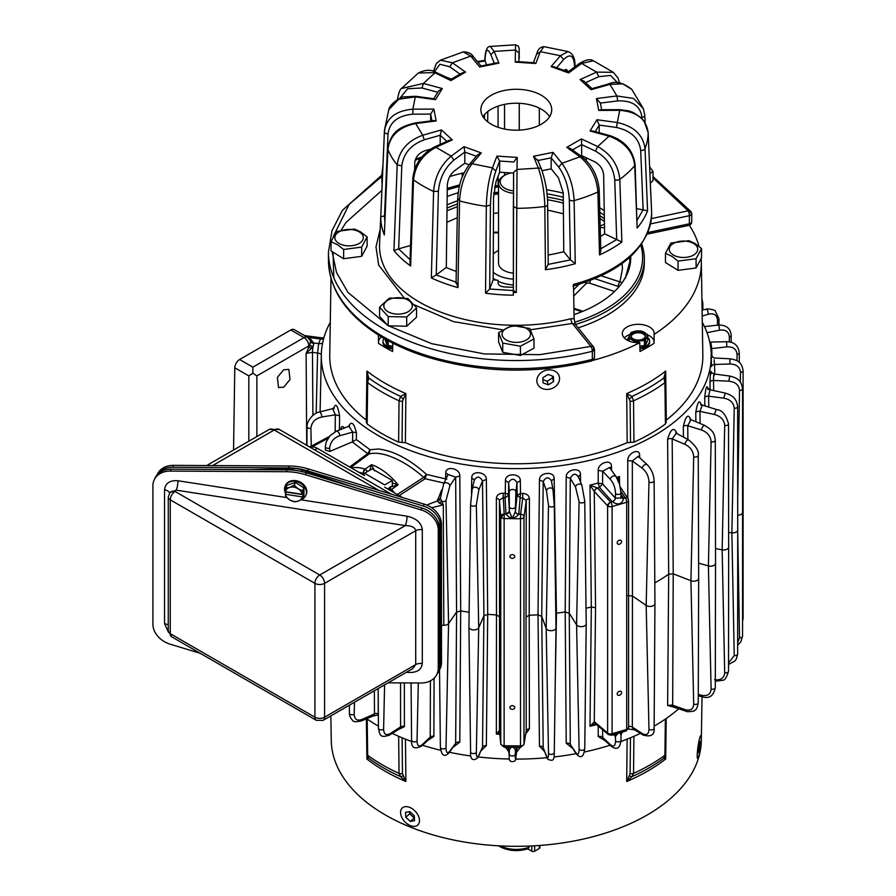 <?xml version="1.0" encoding="UTF-8"?>
<svg xmlns="http://www.w3.org/2000/svg" width="896" height="896" viewBox="0 0 896 896"><rect width="100%" height="100%" fill="white"/><g stroke="black" fill="none" stroke-linecap="round" stroke-linejoin="round"><path stroke-width="1.34" d="M392.325 482.91L398.082 484.803L390.41 487.088M369.79 470.243L371.482 464.666L365.03 469.146L367.539 471.542M390.981 486.517L388.73 488.208L391.664 489.406L398.082 484.803A54.734 31.595 -120 0 0 379.198 468.227A54.734 31.595 -120 0 0 371.482 464.666L374.483 470.882M503.933 513.99A3.416 2.643 -4.7 0 1 504.179 513.968L504.123 518.582A3.416 1.971 180 0 1 501.771 518.011A3.416 1.971 180 0 1 500.774 516.712A3.416 2.643 -4.7 0 1 503.933 513.99A3.416 1.971 120 0 0 501.771 518.011M609.874 502.499A3.416 2.251 -43 0 1 610.646 502.13A3.416 1.266 73.6 0 1 612.091 506.542A3.416 1.971 180 0 1 608.126 506.184A3.416 1.971 180 0 1 607.611 505.803A3.416 2.251 -43 0 1 609.874 502.499A3.416 1.971 120 0 0 608.126 506.184M678.731 708.792A194.981 112.571 180 0 1 654.147 726.141M640.326 733.376A194.981 112.571 180 0 1 620.928 741.507M610.064 745.226A194.981 112.571 180 0 1 584.494 751.99M576.061 753.682A194.981 112.571 180 0 1 553.997 756.974M546.997 757.691A194.981 112.571 180 0 1 515.614 759.102M509.376 759.024A194.981 112.571 180 0 1 478.206 756.93M470.893 756A194.981 112.571 180 0 1 449.478 752.282L455.65 743.277L456.579 612.08L460.701 610.926L459.805 742.112L453.522 746.928M440.608 750.277A194.981 112.571 180 0 1 422.509 745.226M411.645 741.507A194.981 112.571 180 0 1 392.246 733.376M378.437 726.141A194.981 112.571 180 0 1 378.414 726.13A194.981 112.571 180 0 1 366.654 718.704M673.266 706.989L667.621 705.432L668.685 574.213A198.083 114.363 180 0 1 654.808 582.904M634.57 729.826L628.286 729.008M605.024 740.622L598.237 736.523L598.203 725.962M596.624 724.618L589.994 726.286L591.326 606.995A198.083 114.363 180 0 1 586.018 608.194M572.298 748.149L566.216 743.187L565.197 611.979A198.083 114.363 180 0 1 556.472 613.144L555.251 682.058M544.51 751.453L539.47 746.122L538.014 614.824A198.083 114.363 180 0 1 529.2 615.272L529.413 728.862L525.739 733.88M520.285 747.365L516.555 752.158M508.883 751.901L505.478 747.219M499.789 734.205L496.35 734.026L496.485 614.947A198.083 114.363 180 0 1 487.704 614.32L486.36 745.606L481.029 750.87M469.134 612.226A198.083 114.363 180 0 1 460.701 610.926L459.805 476C460.197 468.205 445.346 465.282 445.738 473.222L445.603 479.718M434.078 678.227L433.877 736.411L427.896 740.309M404.342 682.92L404.398 726.6L398.362 729.613M378.448 728.269A2.923 1.669 -0.8 0 0 380.374 729.814A2.923 1.669 -0.8 0 0 383.6 729.288C383.947 734.462 386.21 735.851 390.398 733.454A3.338 2.442 54.6 0 1 389.491 735.078C379.624 738.438 379.994 734.787 378.448 728.269L378.19 688.554L378.246 714.874L372.77 716.117M330.277 322.314A194.981 112.571 0 0 0 321.317 354.67A194.981 112.571 0 0 0 378.414 435.658A194.981 112.571 0 0 0 592.01 459.794A194.981 112.571 0 0 0 711.256 354.67A194.981 112.571 0 0 0 702.296 322.314M348.88 426.238L348.88 425.914C351.411 420.829 353.931 423.058 356.418 432.589L356.362 439.555L370.003 449.747L378.213 448.997C393.4 450.654 409.472 459.11 426.451 474.398L446.813 479.214M471.486 493.293L471.766 477.87C471.352 469.952 486.763 471.666 486.36 479.483L487.704 614.32L483.907 615.798L482.518 480.939C479.797 476.224 477.075 475.922 474.365 480.043L471.766 477.87M522.693 493.405L522.805 497.974L520.576 514.136A3.416 2.632 7.8 0 1 523.981 516.947L526.243 500.573L522.805 497.974L520.565 498.008L517.16 495.264L516.981 482.608C514.17 478.173 511.403 478.15 508.67 482.552L508.491 495.174L507.483 493.875L505.266 493.293L505.075 497.851L502.846 497.773L499.419 500.304L499.554 616.806L496.485 614.947L496.362 498.49C496.731 495.118 498.971 493.36 503.07 493.203L505.266 493.293L505.445 480.659C505.03 472.797 520.733 472.931 520.318 480.794L520.486 493.45L522.693 493.405C526.792 493.64 529.043 495.443 529.413 498.826L529.2 615.272L526.03 617.075L526.243 500.573A3.416 1.926 -179.9 0 1 529.413 498.826M554.154 478.677L551.421 480.805C548.61 476.65 545.877 476.907 543.211 481.566L541.722 616.381L538.014 614.824L539.47 480.043C539.056 472.214 554.557 470.77 554.154 478.677L556.472 613.144L555.8 613.267M580.44 474.578L578.245 476.907C575.624 472.931 572.97 473.39 570.304 478.285L569.251 613.211L565.197 611.979L566.216 477.064C565.824 469.258 580.843 466.648 580.44 474.578L580.586 482.182M595.549 607.802L594.272 721.65A3.416 2.61 -52.4 0 0 595.112 723.341L595.112 723.341A3.416 2.61 -52.4 0 1 595.112 723.341L608.328 734.574A3.416 2.52 -49.6 0 1 607.611 732.984L607.611 505.803L594.44 491.691A3.416 2.251 -43 0 1 597.475 488.018L589.994 485.106L594.272 491.501L595.549 607.802L591.326 606.995L589.994 485.106L598.192 483.09L598.237 470.411C597.867 462.638 611.856 458.562 611.486 466.525L611.565 470.366M616.616 477.456L619.461 476.437L619.528 484.075M627.805 498.31L627.76 460.634C627.435 452.906 639.968 447.485 639.643 455.493L639.688 457.699M675.965 433.642L675.83 432.779L676.334 433.238L672.179 438.906L673.221 573.832L668.685 574.213L667.621 439.309C670.6 429.162 673.59 426.888 676.57 432.477L676.592 433.384M683.435 437.114L683.323 426.462C685.72 416.091 688.117 413.594 690.525 418.97L690.536 419.44M695.89 421.736L695.766 412.474C697.525 401.934 699.306 399.269 701.086 404.477M704.85 405.899L704.715 397.611C705.813 386.971 706.933 384.182 708.053 389.267M710.147 389.794L709.99 382.189C710.416 371.482 710.842 368.637 711.29 373.654M711.256 354.67L711.502 366.486A3.416 1.938 -1.2 0 1 714.56 364.482L714.762 374.058M283.562 369.858L288.837 369.365L290.002 379.534L283.819 387.106L278.544 387.61L277.39 377.429L283.562 369.858M514.774 707.571A2.453 1.994 1.7 0 1 509.88 707.47A2.453 1.994 1.7 0 1 514.774 707.571M514.774 556.528A2.453 1.994 1.7 0 1 509.88 556.427A2.453 1.994 1.7 0 1 514.774 556.528M621.578 692.63A2.453 1.781 -41.4 0 1 620.01 695.016A2.453 1.781 -41.4 0 1 617.557 694.893A2.453 1.781 -41.4 0 1 617.21 693.918A2.453 1.781 -41.4 0 1 618.778 691.544A2.453 1.781 -41.4 0 1 621.23 691.656A2.453 1.781 -41.4 0 1 621.578 692.63M621.578 541.587A2.453 1.781 -41.4 0 1 620.01 543.973A2.453 1.781 -41.4 0 1 617.557 543.85A2.453 1.781 -41.4 0 1 617.21 542.875A2.453 1.781 -41.4 0 1 618.778 540.49A2.453 1.781 -41.4 0 1 621.23 540.613A2.453 1.781 -41.4 0 1 621.578 541.587M333.816 407.971L333.805 407.949C335.754 402.707 337.68 405.339 339.606 415.834L339.416 429.946M340.872 429.632C341.085 426.406 342.171 425.734 344.12 427.627L344.434 427.974M373.654 715.747L374.472 713.888L374.349 690.771M441.482 625.318L443.811 625.285A4.962 2.867 180 0 0 448.571 623.504L456.579 612.08L455.65 477.131L459.805 476M389.491 735.078L399.694 728.784L400.579 726.902L400.546 682.898M411.074 682.954L411.589 740.23A2.923 1.68 -0.9 0 0 413.762 741.821A2.923 1.68 -0.9 0 0 417.032 741.003C417.278 746.144 419.026 747.331 422.285 744.554A3.338 2.666 42.4 0 1 421.602 746.066L429.498 738.853L430.214 737.094L430.416 680.859M478.811 755.227C477.21 758.374 476.392 757.4 476.347 752.293L478.722 627.749L483.907 615.798L482.518 747.085L478.811 755.227A3.338 2.878 15.9 0 1 478.598 756.134L482.518 747.085A3.416 2.027 -179.4 0 1 486.36 745.606M499.442 730.778A3.416 3.002 -6.2 0 1 499.419 730.442L496.35 734.026L499.677 733.096M508.659 748.014L508.67 748.653A3.416 2.016 -0.9 0 0 507.942 747.477M509.365 749.448L509.23 757.243L508.693 748.91M516.902 749.347L516.981 748.754A3.416 2.016 -179.2 0 1 518.213 747.354M515.402 749.381A3.416 2.912 7.7 0 0 515.379 749.605L515.29 754.365C515.245 759.461 515.446 760.39 515.906 757.142L517.003 747.477M526.03 617.075L526.243 730.71L523.981 744.128A3.416 2.912 9.5 0 1 523.947 744.52L526.243 730.71A3.416 2.016 179.9 0 1 529.413 728.862M539.47 480.043L543.211 481.566L546.47 490.862L548.509 505.613L546.179 628.432L541.722 616.381L543.211 747.678A3.416 2.027 -0.6 0 0 539.47 746.122M543.211 747.678L546.638 756.885A3.338 2.845 -23.2 0 1 546.47 756.067L543.211 747.678M566.216 477.064L570.304 478.285L575.546 487.032L579.096 501.838L576.576 624.792L569.251 613.211L570.304 744.43A3.416 2.027 -0.5 0 0 566.216 743.187M570.304 744.43L575.938 753.502A3.338 2.822 -26.8 0 1 575.546 752.293L570.304 744.43M595.157 723.374A3.416 2.52 -49.6 0 1 594.44 721.784L589.994 726.286L595.437 723.61M602.594 729.702L602.627 737.341A3.416 2.027 -0.2 0 0 598.237 736.523M602.627 737.341L603.333 739.077L610.982 746.066A3.338 2.677 -42.4 0 1 610.982 746.066A3.338 2.677 -42.4 0 1 610.288 744.554L602.627 737.341M627.906 595.638L632.442 595.997L632.33 727.115A3.416 2.027 0.1 0 0 628.566 726.51M632.33 727.115L633.192 728.986L643.082 735.078A3.338 2.442 -54.6 0 1 643.082 735.078A3.338 2.442 -54.6 0 1 642.174 733.454L632.33 727.115M667.621 439.309A3.416 1.915 -0.4 0 1 672.179 438.906L684.88 444.293C690.368 446.992 693.314 451.147 693.706 456.781L690.928 580.72L673.221 573.832L672.661 706.686M710.181 343.896C710.539 341.107 711.066 342.664 711.76 348.589A3.416 1.949 -1.3 0 0 710.864 348.813M736.971 360.797L737.072 354.424C736.534 349.037 733.051 346.517 726.622 346.886L711.76 348.589L711.962 357.067M711.301 358.87A3.416 2.005 178.8 0 1 710.73 357.93M714.123 359.71L714.56 364.482L729.792 364C736.378 364.157 739.939 366.957 740.488 372.389L740.331 382.099M714.224 375.693C713.832 372.893 713.586 374.483 713.496 380.453A3.416 1.938 -1.1 0 0 709.99 382.189M737.699 499.061L739.525 390.443C738.998 384.978 735.426 381.886 728.806 381.192L713.496 380.453L713.698 390.566M707.997 389.67L707.851 388.002L709.99 389.76L708.602 396.178A3.416 1.926 -1 0 0 704.715 397.611M728.627 532.504L731.886 532.829L734.227 408.262C733.712 402.741 730.206 399.37 723.688 398.149L708.602 396.178L708.781 407.12M700.907 405.149L700.762 403.861L702.274 405.093L699.955 411.354A3.416 1.926 -0.8 0 0 695.766 412.474M715.512 548.61L722.154 549.842L724.696 425.477C724.203 419.91 720.821 416.27 714.526 414.523L699.955 411.354L700.123 423.494M690.166 419.899L690.021 418.869L690.973 419.675L687.736 425.69A3.416 1.915 -0.6 0 0 683.323 426.462M698.622 563.158L708.411 565.914L711.099 441.75C710.651 436.162 707.448 432.242 701.512 430.002L687.736 425.69L687.893 439.544M676.088 433.07A3.416 1.971 178.5 0 1 676.57 432.477M638.378 457.05L638.232 456.333L632.33 460.97L632.442 595.997L646.173 605.427L648.973 729.288C648.693 734.429 646.43 735.818 642.174 733.454M618.195 480.469L619.461 476.437L617.266 478.565M598.237 470.411L602.627 471.195L610.288 479.293A3.338 2.285 -33.8 0 1 612.752 476.28A3.338 2.285 -33.8 0 1 616.09 476.672L609.549 467.544L602.627 471.195L602.582 483.874L598.192 483.09L599.514 487.491L597.475 488.018L610.646 502.13L612.237 501.659L599.514 487.491L602.582 483.874L615.306 498.053A3.416 2.274 -41.9 0 1 612.237 501.659L612.304 501.738C618.094 505.478 621.902 504.358 623.717 498.389L620.771 496.653M546.47 490.862A3.338 2.464 -17.8 0 1 549.573 488.006A3.338 2.464 -17.8 0 1 552.978 489.709L551.398 480.614M515.379 511.37A3.416 2.632 6.3 0 0 518.795 514.114L520.486 493.45L517.16 495.264L515.368 511.538L515.906 491.87L516.981 482.608L520.318 480.794M499.486 731.091A3.416 2.912 -5.8 0 1 499.453 730.856L500.786 744.139A3.416 2.912 -5.8 0 1 500.774 743.893A3.416 1.971 0 0 0 501.771 745.181A3.416 1.971 0 0 0 504.123 745.763L504.157 747.208L520.542 747.376L520.52 745.931A3.416 1.971 180 0 0 523.981 744.128L523.981 516.947A3.416 1.971 180 0 1 520.52 518.75L520.576 514.136L518.784 514.203C514.36 519.299 510.093 519.266 505.982 514.08L504.179 513.968L503.07 493.203M499.43 730.71L499.453 730.856A3.416 2.912 -5.8 0 1 499.442 730.61L500.774 743.893L500.774 516.712L499.419 500.304A3.416 1.926 -0.1 0 0 496.362 498.49M447.888 474.802A3.416 1.938 1.2 0 0 445.738 473.222M459.805 742.112A3.416 2.027 -179.6 0 0 455.65 743.277L449.904 751.027C447.429 754.018 446.13 752.954 446.006 747.846L448.571 623.504L446.006 500.506L449.904 485.766L455.65 477.131L448.056 474.466L447.922 475.082M444.64 483.19L425.118 478.733L426.451 474.398L423.685 477.366C413.963 468.742 404.085 462.269 394.027 457.934C384.227 453.645 375.917 452.312 369.118 453.925L370.003 449.747L367.685 453.645L352.229 441.907L356.362 439.555M352.576 441.739L352.677 432.096L348.846 426.25L349.44 425.79L349.294 426.787M335.126 431.715L335.35 414.803L332.618 408.654L334.163 407.478L334.029 408.688M316.176 413.302L317.598 353.013A6.832 3.864 -178.6 0 1 321.328 354.379M308.549 338.061L310.934 339.438L313.88 343.381L313.029 346.752L306.118 353.382L312.48 352.33L317.598 353.013L318.64 343.627A6.832 5.454 -160.1 0 0 322.616 343.011M312.894 415.442L312.48 352.33A6.832 1.254 97.6 0 1 313.029 346.752A3.416 0.661 23.7 0 1 309.702 344.96L310.52 341.186A3.416 2.778 -7.9 0 0 313.757 342.978L318.64 343.627L320.488 339.013A6.832 5.41 -156.4 0 0 323.613 338.8M310.52 341.186A6.507 3.752 0 0 0 310.374 340.637L307.451 337.277L294.213 329.638A6.832 3.942 120 0 0 290.797 329.974L304.035 337.613A6.832 3.942 -60 0 1 307.451 337.277L320.488 339.013L321.664 337.848L323.904 337.736M378.314 713.978A2.845 1.691 179.7 0 0 374.472 713.888L362.331 719.309A3.338 2.139 64.3 0 1 361.346 720.944A3.338 2.139 64.3 0 1 361.334 720.944C356.037 722.008 353.214 721.907 352.878 720.642C350.538 718.323 349.384 715.826 349.406 713.16L349.406 713.16A2.923 1.669 -0.7 0 0 351.098 714.661A2.923 1.669 -0.7 0 0 354.2 714.392C354.626 719.611 357.336 721.246 362.331 719.309M354.469 702.251L354.2 714.392M431.715 507.752L443.307 504.818L443.811 625.285M383.6 729.288L384.597 684.858M390.398 733.454L400.579 726.902A2.845 1.691 179.9 0 1 404.398 726.6M417.032 741.003L418.298 682.987M422.285 744.554L430.214 737.094A2.845 1.691 -179.8 0 1 433.877 736.411M523.947 744.52L520.542 747.376M555.979 627.536A4.962 2.867 180 0 1 556.002 627.805A4.962 2.867 180 0 1 556.002 627.85A4.962 2.867 180 0 1 551.544 630.683A4.962 2.867 180 0 1 546.179 628.432L548.509 753.088C548.475 758.027 547.803 759.024 546.47 756.067M579.096 501.838A2.923 1.691 -0.9 0 0 582.355 502.891A2.923 1.691 -0.9 0 0 584.752 501.189L586.208 623.784A4.962 2.867 180 0 1 586.208 623.829A4.962 2.867 180 0 1 582.086 626.629A4.962 2.867 180 0 1 576.576 624.792L579.096 749.19C578.984 754.298 577.808 755.328 575.546 752.293M613.469 734.664L615.429 736.4L615.541 741.003C615.35 746.122 613.592 747.309 610.288 744.554M693.706 456.781A2.923 1.702 -0.7 0 0 696.707 456.848A2.923 1.702 -0.7 0 0 698.253 455.325L698.667 578.334A4.962 2.867 180 0 1 698.667 578.346A4.962 2.867 180 0 1 696.035 580.877A4.962 2.867 180 0 1 690.928 580.72L693.706 704.122C693.314 709.318 690.368 711.133 684.88 709.554L672.179 705.051L667.621 705.432M711.099 441.75A2.923 1.714 -0.6 0 0 715.288 440.182L715.546 563.326A4.962 2.867 180 0 1 715.546 563.338A4.962 2.867 180 0 1 708.411 565.914L711.099 689.091C710.651 694.333 707.448 696.394 701.512 695.274L698.286 694.456M724.696 425.477A2.923 1.714 -0.5 0 0 728.515 423.819L728.65 547.12A4.962 2.867 180 0 1 722.154 549.842L724.696 672.818C724.203 678.093 720.821 680.411 714.526 679.784M734.227 408.262A2.923 1.714 -0.4 0 0 737.654 406.56L737.71 530.006A4.962 2.867 180 0 1 731.886 532.829L734.227 655.603L728.515 662.928M737.71 531.787L739.525 637.795L737.654 642.835M702.195 316.042L708.154 314.25C713.877 312.906 717.002 314.877 717.506 320.174L717.461 325.158M707.022 332.696L719.365 330.198C725.502 329.325 728.829 331.565 729.366 336.907L729.299 341.936M627.76 460.634L632.33 460.97L642.174 468.182C646.43 471.677 648.693 476.258 648.973 481.936L646.173 605.427A4.962 2.867 180 0 0 651.672 606.278A4.962 2.867 180 0 0 654.942 603.59A4.962 2.867 180 0 1 654.942 603.59L654.125 728.269A2.923 1.669 -179.2 0 1 652.21 729.814A2.923 1.669 -179.2 0 1 648.973 729.288M610.288 479.293C613.592 483.157 615.35 487.95 615.541 493.651L615.306 498.053M594.44 491.691L594.272 491.501A3.416 2.139 -41 0 1 597.374 487.928M554.266 505.154L553.011 490.034A3.338 2.464 -17.8 0 0 552.978 489.709L554.277 505.31A2.923 1.669 0.8 0 0 554.266 505.154M505.445 480.659L508.67 482.552L509.23 492.027L509.387 511.493L508.491 495.174L505.075 497.851L505.971 513.99A3.416 2.643 -3.1 0 0 509.376 511.314M476.347 752.293A2.923 1.68 179.1 0 1 473.166 753.592A2.923 1.68 179.1 0 1 470.59 751.957L468.933 627.077A4.962 2.867 180 0 0 473.312 629.899A4.962 2.867 180 0 0 478.722 627.749L476.347 504.952L478.811 489.966L482.518 480.939L486.36 479.483M468.933 627.077A4.962 2.867 180 0 1 468.933 627.032L470.59 504.47L472.237 489.026A3.338 2.498 12.1 0 1 472.248 489.026A3.338 2.498 12.1 0 0 472.192 489.451L470.624 504.246A2.923 1.68 0.9 0 0 470.59 504.47L470.59 504.47A2.923 1.68 0.9 0 0 473.144 506.184A2.923 1.68 0.9 0 0 476.347 504.952M399.224 495.622L425.118 478.733L423.685 477.366L397.286 494.502M426.675 505.019L437.326 500.965L441.694 489.866M349.608 466.984L367.685 453.645L369.118 453.925L350.638 467.578M352.229 441.907L329.762 451.461L329.694 448.123C330.333 441.986 333.693 437.853 339.774 435.736L352.677 432.096L356.418 432.589M329.762 451.461L325.338 450.094L325.349 446.622A2.901 1.691 0.6 0 0 326.794 448.101A2.901 1.691 0.6 0 0 329.694 448.123M329.314 436.498L310.206 446.757A3.416 1.478 61.8 0 1 311.573 447.115M311.259 446.197L310.89 428.322C311.595 422.251 315.258 418.477 321.854 416.998L335.35 414.803L339.606 415.834M446.006 500.506A2.923 1.691 -179.1 0 1 441.549 501.166L443.307 504.818L439.23 503.048L437.326 500.965A3.416 2.643 -10.6 0 0 440.474 498.299L441.549 501.166L439.23 503.048M506.99 747.23L509.376 749.493A3.416 2.923 -3.8 0 1 509.376 749.538L512.366 745.976L515.368 749.739A3.416 2.979 8.1 0 1 515.39 749.426L517.709 747.342M614.118 734.474A3.416 2.621 -50.6 0 1 614.645 734.776A3.416 2.542 -48.5 0 1 615.306 736.288M614.23 734.44L626.114 730.946A3.416 1.266 -106.4 0 0 626.696 729.422L612.091 733.723A3.416 1.266 73.6 0 1 611.498 735.246L614.23 734.44M620.771 734.843L619.416 731.685L615.429 736.4A3.416 2.621 -50.6 0 0 614.645 734.787A3.416 2.621 -50.6 0 1 614.645 734.787L613.984 734.496M621.006 494.469L623.672 498.299L625.262 497.829A3.416 2.419 -33.6 0 1 627.995 498.602L628.566 500.494A3.416 1.971 180 0 1 626.696 502.253A3.416 1.266 -106.4 0 0 625.262 497.829L620.928 491.31M739.525 390.443A2.923 1.714 -0.3 0 0 742.549 388.73L742.56 512.333A4.962 2.867 180 0 1 737.699 515.2M740.488 372.389A2.923 1.714 -0.1 0 0 743.098 370.675L743.098 494.446A4.962 2.867 180 0 1 742.56 495.746M290.797 329.974L239.613 359.52A6.832 3.942 120 0 0 234.786 367.797L233.554 450.027M623.717 498.389L623.672 498.299A3.416 2.408 -34.8 0 1 621.029 497.672L620.995 497.605M612.304 501.738A3.416 2.184 -40.3 0 0 615.429 498.198L621.04 497.974L620.984 492.744A2.923 1.691 -0.9 0 1 618.834 494.413A2.923 1.691 -0.9 0 1 615.541 493.651M505.982 514.08L509.387 511.493L512.299 518.56L515.368 511.538A3.416 2.554 5.9 0 0 518.784 514.203M440.586 497.235L440.474 498.299M449.904 485.766A3.338 2.419 23.5 0 0 447.126 482.888A3.338 2.419 23.5 0 0 443.643 483.918L440.429 498.03A3.416 2.498 23.8 0 1 437.55 499.296M248.842 441.202A5.69 3.17 180 0 1 248.83 441.179L248.83 375.906L252.851 373.173L252.851 367.17L239.613 359.52M306.723 445.29L306.118 353.382L308.896 346.942L311.506 348.32M312.637 347.256L309.702 344.96M252.851 367.17L304.035 337.613A6.832 3.942 60 0 1 308.862 345.89L308.896 346.942L309.467 345.475A6.832 3.942 -1.7 0 1 308.862 345.89L256.872 375.906L252.851 373.173M639.923 348.835A11.357 6.552 0 0 0 649.6 342.35L649.6 341.186A11.357 6.552 180 0 1 639.89 347.67M647.774 337.624A11.357 6.552 180 0 1 649.6 341.186M643.272 333.054A7.112 4.11 0 0 0 635.522 332.158A7.112 4.11 0 0 0 631.131 335.955A7.112 4.11 0 0 0 633.214 338.856A7.112 4.11 0 0 0 640.965 339.752A7.112 4.11 0 0 0 645.355 335.955A7.112 4.11 0 0 0 643.272 333.054M645.31 336.426A7.112 4.11 0 0 0 643.272 333.984A7.112 4.11 0 0 0 635.891 333.01A7.112 4.11 0 0 0 631.176 336.426M627.054 340.066A11.357 6.552 180 0 1 628.712 337.624M639.856 346.181L644.448 345.475A9.677 5.589 0 0 0 645.669 344.77L647.774 340.234L647.774 335.418A9.677 5.589 180 0 0 647.326 334.454L641.57 331.139A9.677 5.589 180 0 0 639.901 330.87L632.038 332.091A9.677 5.589 180 0 0 630.818 332.797L628.712 337.333L628.712 340.894M645.669 344.77L645.669 339.965L647.774 335.418M645.669 339.965A9.677 5.589 180 0 1 644.448 340.67L644.448 345.475M636.586 342.664L636.586 341.88L640.517 340.85L644.448 340.67M636.586 341.88A9.677 5.589 180 0 1 634.906 341.622L634.906 342.518M629.16 341.074L629.16 338.307L634.906 341.622M629.16 338.307A9.677 5.589 180 0 1 628.712 337.333M629.765 334.645A8.781 5.074 180 0 1 635.97 331.061A8.781 5.074 180 0 1 644.448 332.371A8.781 5.074 180 0 1 646.722 337.266A8.781 5.074 180 0 1 640.517 340.85A8.781 5.074 180 0 1 632.038 339.539A8.781 5.074 180 0 1 629.765 334.645M693.549 243.454A14.235 8.221 180 0 1 693.549 255.08A14.235 8.221 180 0 1 673.434 255.08A14.235 8.221 180 0 1 673.434 243.454A14.235 8.221 180 0 1 693.549 243.454M678.048 261.094L672.157 256.502L665.459 253.266L670.902 243.062L688.946 240.688L694.826 243.41L701.523 248.517L696.08 258.72L678.048 261.094L678.048 270.346L665.459 262.517L665.459 253.266M701.523 248.517L701.523 257.768L696.08 267.971L678.048 270.346M696.08 267.971L696.08 258.72M402.606 497.582L384.675 487.222M364.549 475.608L317.341 448.347A14.235 8.221 -120 0 0 310.52 447.485M498.557 845.824L499.856 846.63C508.659 851.122 518.134 851.794 528.293 848.646L529.278 846.048M513.363 279.149A28.022 16.184 180 0 1 496.474 274.501A28.022 16.184 180 0 1 493.214 272.25M513.43 193.256A17.786 10.27 180 0 1 503.72 190.378A17.786 10.27 180 0 1 498.512 183.12L498.512 263.066A17.786 10.27 0 0 0 503.72 270.323A17.786 10.27 0 0 0 513.363 273.19M513.442 190.859A16.072 9.285 180 0 1 504.918 188.294A16.072 9.285 180 0 1 504.918 175.168A16.072 9.285 180 0 1 511.078 172.95M498.512 183.12A17.786 10.27 180 0 1 503.72 175.862L504.918 175.168M493.293 253.814A28.022 16.184 180 0 1 498.512 250.555M400.579 812.706A11.525 7.381 48 0 1 402.472 807.822A11.525 7.381 48 0 1 412.877 809.178A11.525 7.381 48 0 1 419.485 820.322A11.525 7.381 48 0 1 417.883 824.958A11.525 7.381 48 0 1 407.434 824.029A11.525 7.381 48 0 1 400.579 812.706M414.277 815.763L409.774 811.608L405.53 812.37L405.787 817.275L410.29 821.43L414.534 820.669L414.277 815.763M410.29 821.43L414.389 817.88M405.787 817.275L409.696 813.77L414.198 817.925M409.584 811.642L409.696 813.77M392.325 480.469L384.675 484.882L364.549 473.267L372.198 468.854L392.325 480.469L392.325 485.979M392.683 347.67A11.357 6.552 180 0 1 386.299 345.822A11.357 6.552 180 0 1 382.984 341.186L382.984 342.35A11.357 6.552 0 0 0 386.299 346.987A11.357 6.552 0 0 0 392.65 348.835M386.904 340.032L386.904 344.77A9.677 5.589 0 0 0 387.498 345.139A9.677 5.589 0 0 0 388.136 345.475L392.728 346.181M382.984 341.186A11.357 6.552 180 0 1 384.048 338.408M384.798 338.845L386.904 344.77M388.136 345.475L388.136 340.704M200.312 653.341L170.173 644.19A21.627 17.058 24.9 0 1 152.902 624.12L152.902 485.8A21.627 17.058 24.9 0 1 154.179 479.931L155.053 478.027A21.627 17.058 24.9 0 1 171.046 469.179L287.19 469.84A56.918 44.89 24.9 0 1 306.32 472.808L421.882 507.976A21.627 17.058 24.9 0 1 439.141 528.035L439.141 666.378A21.627 17.058 24.9 0 1 437.864 672.258L436.979 674.15A21.627 17.058 24.9 0 1 421.008 682.998L388.102 682.83M439.141 666.378L438.256 668.282A21.627 17.058 24.9 0 1 436.979 674.15M438.256 668.282L438.256 529.939L439.141 528.035M154.179 479.931A21.627 17.058 24.9 0 1 170.173 471.083L286.306 471.733A56.918 44.89 24.9 0 1 305.435 474.701L421.008 509.88A21.627 17.058 24.9 0 1 438.256 529.939M286.843 497.605L177.968 480.76A6.832 1.445 -81.2 0 1 176.21 490.146L169.926 492.61M407.064 516.208A6.832 1.445 -81.2 0 1 405.306 525.594L176.21 490.146L175.101 491.478L319.749 574.986L405.306 525.594C411.645 525.694 415.106 527.419 415.71 530.734A6.832 3.942 -0 0 1 422.307 529.715C421.4 522.805 416.326 518.291 407.064 516.208L301.157 499.822M406.414 672.258L407.064 672.358A6.832 1.445 98.8 0 0 407.064 671.888M412.664 668.651L415.71 664.586L415.71 530.734L324.576 583.352A6.832 3.942 60 0 0 319.749 574.986A6.832 3.942 -60 0 0 314.91 583.352L314.91 717.203L170.274 633.696L170.274 499.845A6.832 3.942 180 0 1 168.269 497.056L168.269 630.907A6.832 3.942 0 0 0 170.274 633.696A6.832 3.942 -60 0 0 171.685 636.821L316.333 720.328L323.165 720.328L412.664 668.651M574.022 314.608A114.486 66.102 0 0 0 622.742 281.848A114.486 66.102 0 0 0 630.773 257.533A114.486 66.102 0 0 0 630.762 256.39M604.307 215.264A114.486 66.102 0 0 0 599.816 212.33M563.282 197.254A114.486 66.102 0 0 0 546.974 193.85M498.512 192.237A114.486 66.102 0 0 0 493.786 192.718M457.576 200.782A114.486 66.102 0 0 0 447.07 204.882M604.442 224.134L600.174 226.106M547.893 229.835L547.602 206.774M392.818 342.675L392.571 351.49A185.181 106.915 180 0 1 385.347 347.536A185.181 106.915 180 0 1 378.493 343.358L378.47 334.387M405.395 442.669L402.058 442.434L402.461 401.094L405.888 393.568L405.395 442.669A186.558 107.71 0 0 0 627.178 442.669L626.696 393.568L630.112 401.094L630.526 442.434L627.178 442.669M665.146 378.123L665.683 371.056L666.31 420.078A186.558 107.71 0 0 0 702.834 355.04L701.322 262.102A185.035 106.826 180 0 1 654.102 334.387L654.08 343.358A185.181 106.915 180 0 1 640.002 351.49L639.755 342.675A185.035 106.826 180 0 1 593.051 360.315M689.315 225.254A185.035 106.826 180 0 1 699.048 246.389M701.154 258.462A185.035 106.826 180 0 1 701.322 262.102M381.483 336.896A15.938 9.206 0 0 0 378.493 341.365M654.102 334.387A15.938 9.206 0 0 0 654.181 333.514A15.938 9.206 0 0 0 644.336 325.013A15.938 9.206 0 0 0 626.976 327.006A15.938 9.206 0 0 0 622.306 333.514A15.938 9.206 0 0 0 639.755 342.675M629.81 334.533A15.938 9.206 0 0 0 626.976 335.843A15.938 9.206 0 0 0 624.254 337.926M578.11 327.835A128.027 73.92 0 0 0 606.816 315.37A128.027 73.92 0 0 0 644.314 263.11L644.314 258.922A128.027 73.92 180 0 1 606.816 311.192A128.027 73.92 180 0 1 575.411 324.486M640.774 245.146A126.325 72.934 180 0 1 574.65 322.213M641.648 243.914A128.027 73.92 180 0 1 644.314 258.922M614.522 291.48L590.027 283.304A3.136 1.803 -0 0 0 586.242 283.595A3.136 1.803 -0 0 0 585.749 283.965L573.698 296.016M330.994 278.298L329.739 355.04A186.558 107.71 0 0 0 366.262 420.078L366.901 371.056L367.427 378.123M654.091 341.365A15.938 9.206 0 0 0 647.562 334.88M665.907 422.005L665.437 423.987A189.974 109.682 180 0 1 633.954 442.165L630.526 442.434M402.058 442.434L398.63 442.165A189.974 109.682 180 0 1 367.147 423.987L366.677 422.005M629.563 398.91A3.416 0.851 -47.5 0 0 631.96 396.379L626.696 393.568A185.763 107.251 0 0 0 665.683 371.056L663.891 377.944A3.416 0.65 -10.3 0 1 665.213 378.213L665.213 378.213A3.416 0.65 -10.3 0 1 665.179 378.347M367.405 378.347A3.416 0.65 10.3 0 1 367.36 378.213A3.416 0.65 10.3 0 1 368.682 377.944L366.901 371.056A185.763 107.251 0 0 0 384.933 383.152A185.763 107.251 0 0 0 405.888 393.568L400.624 396.379A3.416 0.851 47.5 0 0 403.01 398.91M633.954 442.165L633.539 400.803L631.96 396.379A187.533 108.27 180 0 0 663.891 377.944L664.899 382.693A189.302 109.29 180 0 1 633.539 400.803A3.416 1.938 179.4 0 1 630.112 401.094M367.147 423.987L367.674 382.693L368.682 377.944A187.533 108.27 180 0 0 400.624 396.379L399.034 400.803A189.302 109.29 180 0 1 367.674 382.693A3.416 1.949 -179.3 0 1 366.946 381.472L366.408 422.755M367.506 376.622L366.946 381.472M447.182 196.482A126.325 72.934 180 0 1 458.136 192.786M625.598 278.118L625.598 277.11A3.416 2.666 -152.3 0 0 625.587 277.133L629.922 261.374A113.658 65.621 180 0 0 629.944 260.165A113.658 65.621 180 0 0 629.832 257.242M513.363 284.962A28.347 16.363 180 0 1 498.075 281.221M495.902 280.056A28.347 16.363 180 0 1 493.192 278.174M622.194 282.632L601.283 275.822M498.512 212.867A113.366 65.453 0 0 0 493.472 213.405M594.854 278.678L618.206 286.451A3.416 1.389 -71.6 0 1 619.909 282.038L622.462 268.688L622.082 263.558M563.427 213.763L548.072 210.202A3.416 2.789 180 0 0 547.702 210.213M604.498 227.662L600.219 227.595M285.723 493.45A11.357 8.96 24.9 0 1 284.514 489.037A11.357 8.96 24.9 0 1 285.186 485.946L285.555 485.15A11.357 8.96 24.9 0 1 297.763 481.107A11.357 8.96 24.9 0 1 306.824 491.635A11.357 8.96 24.9 0 1 306.152 494.715L305.782 495.51A11.357 8.96 24.9 0 1 302.747 498.803M285.186 485.946A11.357 8.96 24.9 0 1 297.405 481.891A11.357 8.96 24.9 0 1 306.454 492.43A11.357 8.96 24.9 0 1 305.782 495.51M295.49 482.451L287 485.274L285.701 488.096L289.587 487.435L294.179 485.262L295.49 482.451L303.968 487.906L303.968 496.182L302.658 498.994L298.066 501.166L294.179 501.816L289.587 499.856L285.701 496.373L285.387 494.189L286.362 491.87M294.179 485.262L298.066 488.746A8.781 6.922 24.9 0 0 289.587 487.435A8.781 6.922 24.9 0 0 285.488 491.736L285.701 488.096M285.488 491.736L302.176 494.312A8.781 6.922 24.9 0 0 298.066 488.746L302.658 490.717L303.968 487.906M302.658 490.717L302.344 494.256L303.318 492.162L302.658 498.994M302.344 496.81L302.176 496.866A8.781 6.922 24.9 0 1 298.066 501.166A8.781 6.922 24.9 0 1 289.587 499.856A8.781 6.922 24.9 0 1 285.488 494.29L285.387 494.189M286.362 492.094L303.318 494.715M302.176 496.866L285.488 494.29M330.859 715.882L331.262 740.488A185.035 106.826 0 0 0 385.448 815.024A185.035 106.826 0 0 0 586.298 838.376A185.035 106.826 0 0 0 701.322 740.488L702.027 696.707M630.47 737.778L630.112 773.64L626.696 781.525L631.96 776.653A3.416 1.826 -122.3 0 1 629.563 775.6M633.909 736.31L633.539 773.394L631.96 776.653A187.533 108.27 0 0 0 663.891 758.206L664.899 755.283A3.416 1.994 0.7 0 0 665.638 754.074L663.992 758.139A3.416 3.326 -128.8 0 1 663.891 758.206L665.683 759.013L665.112 756.683M367.472 756.683L366.901 759.013L368.682 758.206A3.416 3.326 128.8 0 1 368.581 758.139L366.946 754.074A3.416 1.994 -0.7 0 0 367.674 755.283A189.302 109.29 0 0 0 382.435 764.87A189.302 109.29 0 0 0 399.034 773.394A3.416 2.005 -0.6 0 0 402.461 773.64L402.102 737.778M403.01 775.6A3.416 1.826 122.3 0 1 400.624 776.653L405.888 781.525L402.461 773.64M398.664 736.31L399.034 773.394L400.624 776.653A187.533 108.27 0 0 1 368.682 758.206L367.674 755.283L367.203 719.074M437.237 673.613A21.627 17.058 -155.1 0 0 439.331 670.387A21.627 17.058 -155.1 0 0 440.608 664.507L440.608 526.109A21.627 17.058 -155.1 0 0 423.338 506.038L307.474 470.848A56.918 44.89 -155.1 0 0 288.389 467.891L172.525 467.242A21.627 17.058 -155.1 0 0 157.338 474.6M307.474 470.848L308.358 468.955A56.918 44.89 -155.1 0 0 289.262 465.998L173.398 465.349A21.627 17.058 -155.1 0 0 157.405 474.197L157.091 474.88M308.358 468.955L424.222 504.146L423.338 506.038M440.608 526.109L441.482 524.205A21.627 17.058 -155.1 0 0 424.222 504.146M441.482 524.205L441.482 662.614L440.608 664.507M439.331 670.387L440.216 668.483A21.627 17.058 -155.1 0 0 441.482 662.614M539.314 845.477L539.314 848.49A1.994 1.154 0 0 0 539.896 847.683L539.896 845.443M539.314 848.49L534.632 851.2A1.994 1.154 180 0 1 531.81 851.2L527.722 848.837M536.861 380.789A11.525 9.587 -18 0 1 546.403 370.205A11.525 9.587 -18 0 1 559.026 375.648A11.525 9.587 -18 0 1 559.563 378.504A11.525 9.587 -18 0 1 549.494 389.2A11.525 9.587 -18 0 1 537.13 382.782A11.525 9.587 -18 0 1 536.861 380.789M553.392 376.443L548.061 374.45L542.886 377.653L543.032 382.838L548.363 384.832L553.538 381.64L553.392 376.443M553.538 381.64L552.306 376.04M548.363 384.832L547.187 381.237L552.373 378.034M542.942 379.646L547.187 381.237M697.267 753.558A11.525 1.288 -81.9 0 1 698.846 741.675A11.525 1.288 -81.9 0 1 700.862 735.594A11.525 1.288 -81.9 0 1 701.221 740.454A11.525 1.288 -81.9 0 1 699.63 752.371A11.525 1.288 -81.9 0 1 697.614 758.419A11.525 1.288 -81.9 0 1 697.267 753.558M700.314 741.429L699.53 742.067L698.466 747.634L698.186 752.573L698.958 751.946L700.314 741.429M700.022 746.368L698.746 746.189M698.958 751.946L698.219 751.834M354.424 487.446L301.997 469.918A21.627 17.058 -155.1 0 0 293.317 468.574L250.824 469.627M439.13 666.837L439.331 666.389A21.627 17.058 -155.1 0 0 440.608 660.52L440.608 530.566A21.627 17.058 -155.1 0 0 437.304 520.531M439.141 528.438A21.627 17.058 24.9 0 1 439.69 532.549L440.608 530.566M440.608 660.52L439.69 662.502L439.69 532.549M439.69 662.502A21.627 17.058 24.9 0 1 439.141 666.445M691.51 213.024A3.584 2.072 180 0 1 691.757 213.774L691.757 221.861A3.584 2.072 180 0 1 689.394 223.798L647.864 232.534M388.562 325.83L431.76 343.683L484.344 353.931L539.806 354.67L590.89 346.427A3.584 2.654 -38.9 0 1 593.186 346.674A3.584 2.654 -38.9 0 1 593.678 347.11L594.474 349.362A3.584 2.072 180 0 1 592.402 351.232A3.584 2.072 180 0 1 592.346 351.254A3.584 1.187 -104.3 0 0 590.89 346.427L572.331 323.445L530.533 329.773M691.432 214.626A3.584 2.666 -141.8 0 0 688.173 210.84A3.584 2.733 -33.8 0 1 691.152 211.781L691.757 213.774A3.584 2.072 180 0 1 691.432 214.626A3.584 2.072 180 0 1 689.394 215.712A3.584 0.997 -101.9 0 0 688.173 210.84L653.005 177.856M515.234 62.138L517.339 61.611L534.173 62.72L535.797 63.493L515.234 62.138L515.558 44.8L490.325 46.435L494.133 51.408L515.435 50.019L519.019 52.976L519.254 58.195A3.584 2.173 180 0 1 519.254 58.218M328.451 260.176L328.451 252.09A187.835 108.45 180 0 0 592.346 351.254L592.346 359.341A187.835 108.45 180 0 1 328.451 260.176C329.168 288.378 345.05 312.827 376.085 333.514C390.432 342.877 407.008 350.582 425.824 356.619C479.998 373.038 535.315 374.472 591.774 360.92A3.584 1.187 -104.3 0 0 592.346 359.341A3.584 2.072 180 0 0 594.25 358.176A3.584 2.744 33 0 1 593.902 359.397L591.774 360.92M650.597 189.56L650.765 191.979A134.512 77.661 180 0 1 650.81 193.894A134.512 77.661 180 0 1 650.798 194.376L648.166 132.653C646.363 119.179 636.877 111.742 619.718 110.32L617.322 122.528C634.021 126.269 643.25 135.005 645.008 148.725L647.573 210.806A134.512 77.661 180 0 1 637.123 228.021L634.738 165.637C633.114 151.715 624.546 141.893 609.034 136.17L597.71 146.563C610.926 154.078 618.296 164.998 619.819 179.323L621.869 242.021A134.512 77.661 180 0 1 599.525 254.901L597.867 191.99C596.725 177.699 590.766 165.962 579.992 156.789L561.971 163.318C569.24 173.522 573.294 185.954 574.134 200.581L575.266 263.693A134.512 77.661 180 0 1 545.44 269.707L544.835 206.494C544.421 192.002 542.248 179.2 538.339 168.078L517.026 169.456L516.309 292.466A135.386 78.165 180 0 1 513.33 292.454L513.33 295.21A135.509 78.232 180 0 1 485.554 293.194L486.326 206.315C486.763 191.531 488.813 178.707 492.475 167.854L472.08 163.722C464.621 173.813 460.443 186.211 459.558 200.894L457.957 287.616A135.509 78.232 180 0 1 431.346 277.95L433.586 191.464C434.829 176.904 440.686 165.122 451.17 156.139L435.893 147.314C422.565 154.661 415.117 165.525 413.526 179.883L410.67 266.011A135.509 78.232 180 0 1 393.949 250.645L397.208 164.886C399.011 150.718 407.534 140.84 422.755 135.229L415.654 123.547C399.067 127.008 389.805 135.666 387.89 149.52L384.339 234.942A135.509 78.232 180 0 1 380.778 217.134A135.509 78.232 180 0 1 380.778 216.698L384.418 131.712A131.88 76.138 180 0 1 384.451 130.29L379.568 244.384A136.763 78.96 0 0 0 379.534 246.344A136.763 78.96 0 0 0 570.898 318.73L574.101 318.696L573.496 284.424A135.363 78.154 180 0 0 651.65 213.606A135.363 78.154 180 0 0 651.605 211.669L651.65 213.707C648.928 247.397 622.686 271.544 572.914 286.115M581 156.027L581.661 155.646L594.832 161.829C600.141 164.853 603.086 169.277 603.669 175.112L604.598 233.8A115.214 66.517 180 0 1 600.454 236.499M542.058 170.699L551.163 168.862L558.398 177.722L563.248 192.808L563.752 251.686A115.214 66.517 180 0 1 548.128 255.002M480.861 109.738A35.437 20.462 180 0 1 516.286 89.275A35.437 20.462 180 0 1 551.723 109.738A35.437 20.462 180 0 1 516.286 130.2A35.437 20.462 180 0 1 480.861 109.738M482.978 116.704A35.437 20.462 180 0 1 516.286 103.219A35.437 20.462 180 0 1 549.595 116.704M449.77 176.534A142.296 82.152 180 0 1 462.202 173.174A3.416 1.971 180 0 1 464.027 173.051M420.762 158.2L415.15 160.25M381.707 176.512L349.115 204.434L333.368 236.387M332.08 251.541L336.504 272.462L347.95 292.41L387.867 325.45M502.522 329.795L453.522 321.63L414.378 304.875M404.04 297.797L378.661 265.037L375.995 246.893L380.218 229.331M575.254 324.285L574.101 318.696M546.459 189.762A116.514 67.267 180 0 1 563.248 193.178M599.693 207.771A116.514 67.267 180 0 1 604.229 210.616M498.075 186.189A7.112 4.11 180 0 1 498.512 184.778M484.501 114.632L484.434 118.698M575.187 324.218L572.331 323.445A3.584 1.165 -104.1 0 1 570.898 318.73M513.363 287.246A126.358 72.957 180 0 1 504.526 286.944A7.112 4.11 180 0 1 498.075 282.856L498.075 280.269A115.696 66.797 180 0 1 493.181 279.754L493.539 197.333L495.981 181.776L499.632 172.2L513.598 173.118M456.277 271.41A115.696 66.797 180 0 1 446.298 267.49L447.317 185.248C447.787 179.346 450.128 174.574 454.339 170.934L464.822 163.229L469.09 164.774M414.635 169.31L414.758 162.781C415.43 157.035 418.835 153.014 424.973 150.741L430.472 149.184M539.347 125.272L539.269 108.114M586.32 160.485L586.286 157.819M519.232 103.298L519.232 130.122M494.827 185.909A116.458 67.234 0 0 1 498.075 185.584L498.075 176.277M498.075 127.288L498.075 106.131M380.778 216.698L384.518 215.958L388.024 133.896A3.584 2.072 -177.6 0 1 384.418 131.712C386.221 118.227 395.696 110.712 412.854 109.178L415.285 96.88L398.709 99.243L388.808 109.67L384.451 130.29M384.339 234.942L387.789 149.005C390.914 129.942 402.237 126.302 415.206 122.92L415.654 123.547L436.162 120.96L433.866 120.557L415.206 122.92M393.949 250.645L398.653 248.842L401.8 165.906C403.48 153.384 410.973 144.67 424.256 139.787L440.205 135.262L440.205 144.402M410.67 266.011L409.976 262.965L412.776 178.629L413.526 179.883A131.88 76.138 180 0 0 433.586 191.464L438.413 191.251C439.566 178.349 444.718 167.978 453.858 160.138L464.822 152.074L464.822 163.229M431.346 277.95L436.24 274.882L438.413 191.251M457.957 287.616L456.366 282.274L436.173 274.938M476.347 156.251L464.822 152.074L464.027 146.664L481.286 152.936L472.08 163.722L469.482 164.304C459.2 178.819 458.954 187.454 457.61 199.158L456.053 283.259M485.554 293.194L489.686 288.938L490.437 204.915C490.84 191.811 492.632 180.522 495.813 171.058L499.632 161.045L499.632 172.2M516.309 292.466L513.363 290.55L513.33 292.454M485.05 60.323L485.05 61.018L485.05 60.323C485.486 49.336 487.402 47.443 490.806 54.645L494.133 51.408L498.915 63.123L496.496 62.91L480.738 66.08L479.662 66.998L470.803 56.101L463.288 51.89C468.205 51.979 471.598 53.603 473.446 56.739L470.803 56.101L452.413 62.776L465.539 72.117L462.291 72.834L450.957 79.374L436.386 72.554L418.298 73.013C425.432 69.563 431.458 69.406 436.386 72.554M463.288 51.89L440.429 60.189L452.413 62.776L449.758 66.797L460.051 74.133M401.498 88.525L423.438 83.418L434.941 72.856L450.878 80.573M388.024 133.896C389.626 122.147 397.914 115.573 412.888 114.184L430.651 114.094L430.651 120.971M410.558 245.459L398.653 248.842M446.298 267.49L436.24 274.882M493.181 279.754L489.686 288.938M517.205 157.427L513.766 161.974L499.632 161.045L496.955 156.094L517.205 157.427L517.026 169.456L513.61 172.222L513.363 290.55L489.664 289.005M575.266 263.693L570.45 259.896L563.752 251.686M551.163 168.862L551.163 157.842L558.734 167.126C564.995 175.907 568.523 186.771 569.318 199.707L570.394 259.829M621.869 242.021L604.598 233.8M581.661 155.646L581.661 144.637L595.448 151.099C606.861 157.562 613.301 167.115 614.746 179.749L616.694 239.467M647.573 210.806L636.787 208.656M599.211 132.709L599.211 125.093L616.493 127.467C631.064 130.794 639.128 138.432 640.685 150.394L643.126 209.53M625.598 144.816L617.568 138.757M545.44 269.707L548.15 264.387L570.45 259.896M599.525 254.901L600.835 250.936L599.234 190.366A3.584 1.994 178.5 0 1 597.867 191.99A131.88 76.138 180 0 1 574.134 200.581A3.584 1.971 179 0 1 569.318 199.707M637.123 228.021L635.107 164.685A3.584 2.027 177.8 0 1 634.738 165.637A131.88 76.138 180 0 1 619.819 179.323A3.584 2.005 178.1 0 1 614.746 179.749M600.387 103.096L617.691 100.912C632.33 100.386 640.427 105.896 641.984 117.443L642.029 118.619M631.803 89.398L622.742 83.877L609.918 84.358L616.93 95.962L633.573 98.459L643.384 108.707L631.803 89.398C623.123 82.589 615.507 80.741 608.944 83.843L609.918 84.358L591.08 89.701L580.082 79.587L583.878 81.133L592.032 88.637M580.082 79.587L596.613 72.117L613.346 72.33L593.443 60.782L581.582 63.426L596.613 72.117L598.819 76.675L610.557 75.421L617.613 82.768M556.64 67.715L563.606 59.562C570.226 53.133 573.888 55.373 574.594 66.293L574.616 67.021M567.997 71.893L568.624 72.957L551.107 66.595L560.392 55.72L568.109 51.565L543.95 46.659L540.322 51.654L560.392 55.72L563.606 59.562M568.624 72.957L581.582 63.426L579.454 63.459L568.042 71.859L566.384 69.339L563.864 70.336M399.762 98.403L407.613 88.726L421.982 87.987L423.438 83.418L442.288 88.547L435.557 99.658L434.258 98.818L415.744 96.286L415.285 96.88L435.557 99.658M486.629 64.893L485.05 61.018M451.394 79.128L446.051 77.078M431.95 120.803L430.651 114.094L433.854 109.077L436.162 120.96M446.858 141.389L440.205 135.262L441.459 129.92L452.301 139.888L449.266 140.302L434.482 146.989C421.602 153.955 414.366 164.506 412.776 178.629M481.286 152.936L477.534 154.851L469.482 164.304M547.546 204.098A3.584 1.971 179.4 0 1 547.646 204.546A3.584 1.971 179.4 0 1 544.835 206.494A131.88 76.138 180 0 1 516.824 208.298L513.397 206.416L513.61 172.155M537.734 160.552L533.501 156.285L553.034 152.354L551.163 157.842L537.914 160.518M566.776 147.37L579.992 156.789A3.584 2.274 -54.5 0 1 582.075 156.789L570.371 148.456L566.776 147.37L581.414 138.925L581.661 144.637L572.466 149.946M590.05 130.995L609.034 136.17A3.584 1.254 -74.8 0 1 609.974 135.643L592.794 130.962L590.05 130.995L596.904 119.728L599.211 125.093L595.246 131.622M598.73 110.421L619.718 110.32L619.696 109.67L600.578 109.749L598.73 110.421L596.422 98.549L600.342 103.096M592.133 88.726L591.08 89.701M551.107 66.595L554.086 66.786L568.086 71.87M433.798 98.762L438.446 91.09L442.288 88.547M359.15 231.84A14.235 8.221 180 0 1 359.15 243.454A14.235 8.221 180 0 1 339.024 243.454A14.235 8.221 180 0 1 339.024 231.84A14.235 8.221 180 0 1 359.15 231.84M343.638 249.48L337.747 244.877L331.05 241.651L331.05 250.902L343.638 258.731L343.638 249.48L361.67 247.106L367.114 236.891L360.416 231.784L354.536 229.062L336.504 231.448L331.05 241.651M367.114 236.891L367.114 246.142L361.67 256.346L343.638 258.731M361.67 256.346L361.67 247.106M526.355 328.373A14.235 8.221 180 0 1 526.355 339.987A14.235 8.221 180 0 1 506.229 339.987A14.235 8.221 180 0 1 506.229 328.373A14.235 8.221 180 0 1 526.355 328.373M520.408 346.214L502.734 343.078L498.613 332.662L512.165 325.394L529.85 328.541L533.971 338.957L520.408 346.214L520.408 355.466L502.734 352.318L498.613 341.914L498.613 332.662M533.971 338.957L533.971 348.208L520.408 355.466M502.734 352.318L502.734 343.078M387.386 347.536L387.386 348.701M412.283 305.906A14.235 8.221 180 0 1 398.059 314.126A14.235 8.221 180 0 1 383.824 305.906A14.235 8.221 180 0 1 398.059 297.696A14.235 8.221 180 0 1 412.283 305.906M388.214 316.579L379.568 307.138L389.413 298.088L407.893 298.491L416.181 307.395L416.539 307.933L406.706 316.971L388.214 316.579L388.214 325.83L379.568 316.389L379.568 307.138M416.539 307.933L416.539 317.184L406.706 326.222L388.214 325.83M406.706 326.222L406.706 316.971M382.491 176.12L381.707 176.008L382.962 165.032M382.099 185.394L381.707 176.008M649.622 166.824L653.005 171.416L649.914 173.454M653.005 171.416L653.005 180.656L650.328 183.131M365.512 469.37A3.416 1.971 120 0 0 363.339 473.39L363.339 474.914M364.549 473.85A3.416 1.971 180 0 1 363.339 473.39A3.416 2.33 -71.3 0 1 365.03 469.146A53.816 31.069 -120 0 0 351.299 467.958M390.432 488.376A3.416 1.971 120 0 0 389.133 489.798M394.229 492.744A53.816 31.069 -120 0 0 391.664 489.406A3.416 0.728 141.1 0 0 390.23 490.437M358.658 472.203L363.339 473.39M499.554 616.806L499.442 730.61M638.478 456.568L639.643 455.493M609.795 467.891L611.486 466.525M440.496 746.816A2.923 1.68 -0.9 0 0 440.384 747.286L440.384 747.286A2.923 1.68 -0.9 0 0 442.747 748.899A2.923 1.68 -0.9 0 0 446.006 747.846M421.602 746.066A3.338 2.666 42.4 0 1 421.59 746.077C414.49 749.661 411.152 747.712 411.589 740.23M449.904 751.027A3.338 2.8 30.2 0 1 449.445 752.315C444.606 757.646 441.582 755.966 440.384 747.286L439.522 669.973M478.598 756.134L478.598 756.134C477.456 759.662 469.482 763.146 470.59 751.957L470.59 751.957A2.923 1.68 179.1 0 1 470.624 751.71M594.44 721.784L607.611 732.984A3.416 1.971 0 0 0 608.126 733.365A3.416 1.971 0 0 0 612.091 733.723L612.091 506.542L626.696 502.253L626.696 729.422A3.416 1.971 0 0 0 628.566 727.664L628.566 500.494M698.667 578.346L698.253 702.778C697.424 707.504 696.214 710.035 694.635 710.36C695.464 711.536 685.216 712.13 685.877 711.144L685.877 711.144A3.338 1.938 -69.3 0 1 684.88 709.554M715.546 563.338L715.288 687.635C713.552 695.901 709.262 698.958 702.442 696.808A3.338 1.624 -75.2 0 1 702.43 696.808A3.338 1.624 -75.2 0 1 701.512 695.274M715.333 681.262L715.333 681.262A3.338 1.299 -80.5 0 1 715.299 681.251L722.837 680.243C724.875 680.322 726.768 677.331 728.515 671.261L728.515 671.261A2.923 1.658 -179.5 0 1 724.696 672.818M708.154 314.25A3.338 1.299 -99.6 0 0 707.65 310.822A3.338 1.299 -99.6 0 0 706.216 309.266L702.106 310.094M719.365 330.198A3.338 0.941 -94.6 0 0 719.13 326.76A3.338 0.941 -94.6 0 0 718.155 325.08L704.48 326.614M726.622 346.886A3.338 0.571 -90 0 0 726.656 343.448A3.338 0.571 -90 0 0 726.152 341.701L709.766 342.115M729.792 364L730.061 358.803L714.112 357.986L711.054 355.544M728.806 381.192L729.803 376.051L713.966 373.957C711.379 372.422 710.45 371.594 711.166 371.47L711.29 373.778M723.688 398.149L725.402 393.12L709.99 389.76M714.526 414.523A3.338 0.907 -70.9 0 1 715.579 411.174A3.338 0.907 -70.9 0 1 716.957 409.662L702.274 405.093M701.512 430.002A3.338 1.243 -65.5 0 1 702.811 426.698A3.338 1.243 -65.5 0 1 704.648 425.387L690.973 419.675M684.88 444.293A3.338 1.557 -59.5 0 1 686.448 441.034A3.338 1.557 -59.5 0 1 688.699 439.981L676.334 433.238M642.174 468.182A3.338 2.061 -45 0 1 644.28 465.058A3.338 2.061 -45 0 1 647.282 464.778L638.243 456.355M616.09 476.672L619.573 484.221L620.984 492.744M575.546 487.032A3.338 2.442 -20.7 0 1 578.402 484.187A3.338 2.442 -20.7 0 1 581.896 485.408L578.043 475.899M509.23 492.027A3.338 2.52 -3 0 1 512.557 489.474A3.338 2.52 -3 0 1 515.906 491.87M474.398 479.786L472.248 489.026A3.338 2.498 12.1 0 1 475.72 487.256A3.338 2.498 12.1 0 1 478.811 489.966M328.003 438.312L311.629 447.104M325.349 446.622L326.189 441.997L330.03 435.669L336.47 431.099A3.371 1.59 66.6 0 1 338.576 432.354A3.371 1.59 66.6 0 1 339.774 435.736M306.981 445.435L307.003 426.709A2.901 1.702 0.5 0 0 307.003 426.709C306.779 420.246 314.395 412.462 319.435 412.048L319.435 412.048A3.371 1.187 73.6 0 1 320.981 413.571A3.371 1.187 73.6 0 1 321.854 416.998M314.014 343.011A6.832 1.254 97.6 0 0 313.88 343.381A3.416 2.598 179.3 0 1 310.554 341.589M504.123 745.763L504.123 518.582L520.52 518.75L520.52 745.931L504.123 745.763M515.29 754.365A2.923 1.691 179.1 0 1 512.322 755.966A2.923 1.691 179.1 0 1 509.454 754.365M554.266 752.494A2.923 1.691 179.1 0 1 554.277 752.685L554.277 752.685A2.923 1.691 179.1 0 1 551.656 754.387A2.923 1.691 179.1 0 1 548.509 753.088M584.674 748.261A2.923 1.68 -179.1 0 1 584.752 748.686L584.752 748.686A2.923 1.68 -179.1 0 1 582.333 750.299A2.923 1.68 -179.1 0 1 579.096 749.19M615.541 741.003A2.923 1.68 0.9 0 0 618.822 741.821A2.923 1.68 0.9 0 0 620.984 740.23L621.04 734.877C621.622 732.973 622.406 731.931 623.403 731.741M698.253 702.778A2.923 1.669 -179.3 0 1 696.707 704.234A2.923 1.669 -179.3 0 1 693.706 704.122M715.288 687.635A2.923 1.658 -179.4 0 1 711.099 689.091M737.71 530.006L737.654 653.99A2.923 1.658 -179.6 0 1 734.227 655.603M742.56 512.333L742.549 636.149A2.923 1.658 -179.7 0 1 739.525 637.795M743.098 494.446L743.098 618.083A2.923 1.658 -179.9 0 1 742.549 619.046M702.005 304.427A2.923 1.714 0.4 0 0 702.856 303.218L702.867 309.938M717.506 320.174A2.923 1.714 0.2 0 0 718.962 318.696L718.973 325.013M729.366 336.907A2.923 1.714 0.1 0 0 731.192 335.317L731.192 342.406M737.072 354.424A2.923 1.714 -0 0 0 739.278 352.755L739.278 362.454M743.098 370.675L743.098 370.675C741.854 363.664 739.704 360.349 730.061 358.803M742.549 388.73L742.549 388.73C741.227 381.506 739.222 378.381 729.803 376.051M737.654 406.56L737.654 406.56C736.322 398.373 733.074 395.606 725.402 393.12M728.515 423.819L728.515 423.819C725.939 414.781 722.086 410.066 716.957 409.662M715.288 440.182L715.288 440.182C714.28 434.403 714.403 431.256 704.648 425.387M698.253 455.325L698.253 455.325C699.283 451.293 696.091 446.174 688.699 439.981M648.973 481.936A2.923 1.702 -0.8 0 0 652.221 482.406A2.923 1.702 -0.8 0 0 654.125 480.794L654.942 603.568M584.752 501.189L581.896 485.408M548.509 505.613A2.923 1.669 0.8 0 0 551.678 506.968A2.923 1.669 0.8 0 0 554.277 505.31L556.002 627.805M515.29 507.024A2.923 1.68 -179.1 0 1 512.322 508.547A2.923 1.68 -179.1 0 1 509.454 506.901M307.003 426.709A2.901 1.702 0.5 0 0 310.89 428.322M309.949 339.774A3.416 1.971 120 0 0 310.934 339.438M248.83 375.906L234.786 367.797M256.872 375.906L256.872 436.565M317.341 448.347L314.675 449.882M500.282 845.914A24.226 13.989 0 0 0 529.189 847.258M421.882 507.976L421.008 509.88M306.32 472.808L305.435 474.701M287.19 469.84L286.306 471.733M171.046 469.179L170.173 471.083M177.968 480.76C169.826 480.166 165.346 483.19 164.55 489.843L164.55 623.694L168.381 632.083M407.064 672.358C416.326 673.131 421.4 670.197 422.307 663.566L422.307 529.715M164.55 623.694A6.832 3.942 180 0 1 168.269 625.15M164.55 489.843A6.832 3.942 180 0 1 169.546 493.091M422.307 663.566A6.832 3.942 0 0 0 415.71 664.586L324.576 717.203L324.576 583.352A6.832 3.942 0 0 1 314.91 583.352L170.274 499.845A6.832 3.942 -60 0 1 175.101 491.478A6.832 5.029 39.7 0 0 169.848 492.699L170.005 492.498M316.333 720.328A6.832 3.942 120 0 1 314.91 717.203A6.832 3.942 0 0 0 324.576 717.203A6.832 3.942 60 0 1 323.165 720.328M447.037 208.13A113.658 65.621 180 0 1 457.52 203.997M493.741 193.323A114.229 65.946 180 0 1 498.512 192.83M547.277 197.03A113.658 65.621 180 0 1 563.315 200.424M599.906 215.712A113.658 65.621 180 0 1 604.363 218.691M629.854 262.651A113.568 65.565 0 0 0 629.496 257.544M604.408 221.435A113.568 65.565 0 0 0 599.973 218.478M563.338 203.123A113.568 65.565 0 0 0 547.467 199.752M585.693 282.184L585.749 283.965M398.63 442.165L399.034 400.803A3.416 1.938 -179.4 0 0 402.461 401.094M665.437 423.987L664.899 382.693A3.416 1.949 179.3 0 0 665.638 381.472L666.165 422.755M625.598 277.11A114.229 65.946 180 0 1 625.33 277.614A114.229 65.946 180 0 1 624.154 279.686M493.64 194.499A113.96 65.8 180 0 1 498.512 193.995M457.475 206.707A113.568 65.565 0 0 0 447.003 210.851M625.587 277.133A3.416 2.666 -152.3 0 0 625.576 277.155L622.742 281.848M573.933 309.086L581.829 311.718M493.382 232.814L498.512 232.814M446.858 222.309L457.274 217.728M573.586 289.789L579.006 284.368M618.206 286.451L619.024 286.698M590.027 283.304L590.061 280.582M666.21 718.502L665.683 759.013A185.763 107.251 180 0 1 626.696 781.525L627.122 739.144M405.462 739.144L405.888 781.525A185.763 107.251 180 0 1 384.933 771.109A185.763 107.251 180 0 1 366.901 759.013L366.374 718.816M665.37 719.074L664.899 755.283A189.302 109.29 0 0 1 633.539 773.394A3.416 2.005 0.6 0 1 630.112 773.64M665.638 754.074L666.098 718.581M289.262 465.998L288.389 467.891M172.525 467.242L173.398 465.349M212.632 465.562L274.232 430.002L378.728 490.325M391.384 494.166L279.35 429.486A10.237 5.914 120 0 0 274.232 430.002A10.237 5.914 -120 0 0 269.125 429.486L206.696 465.528M534.632 845.79L534.632 851.2M531.81 851.2L531.81 845.936M301.28 471.475L301.997 469.918M293.317 468.574L292.6 470.098M593.902 359.397L594.474 357.448A3.584 2.072 180 0 1 594.25 358.176M689.035 225.299A3.584 3.405 51.3 0 0 690.413 224.661L688.901 225.366A3.584 0.997 -101.9 0 0 689.035 225.299A3.584 0.997 -101.9 0 0 689.394 223.798L689.394 215.712L650.552 223.877M691.757 221.861L690.413 224.661A3.584 3.405 51.3 0 0 691.634 222.398M593.186 346.674A3.584 2.341 122.3 0 1 592.402 351.232M648.155 132.518A3.584 2.072 177.6 0 1 648.155 132.586A3.584 2.072 177.6 0 1 648.166 132.653A131.88 76.138 180 0 1 645.008 148.725A3.584 2.05 177.6 0 1 640.685 150.394M490.437 204.915L486.326 206.315A131.88 76.138 180 0 1 459.558 200.894L457.957 198.341M401.8 165.906L397.208 164.886A131.88 76.138 180 0 1 387.89 149.52A3.584 2.05 -177.6 0 1 387.789 149.005M381.886 190.344L346.058 222.398L340.603 231.056M333.021 252.123L333.805 277.794M459.738 184.923A142.296 82.152 0 0 0 447.283 188.474M651.403 218.568L688.173 210.84M462.202 177.318L462.202 173.174M504.526 175.392L504.526 172.525M504.526 129.035L504.526 104.384M487.659 121.789L487.827 111.496M384.821 220.618L384.395 215.958M410.088 259.661L398.541 248.875M519.266 103.298L519.277 130.122L519.266 103.298M477.837 62.115L485.016 60.95M450.374 79.106A114.027 65.834 180 0 1 451.002 78.848M513.386 206.427L513.363 290.483M600.096 249.155L616.795 239.512M637.224 220.046L643.25 209.541M619.696 109.67L628.925 110.914L633.058 112.392L641.021 117.611L644.146 121.173L648.155 132.586L650.798 194.219M644.706 114.845A3.584 2.094 177.6 0 1 644.795 115.27L644.795 115.27A3.584 2.094 177.6 0 1 641.984 117.443M574.997 66.741L574.963 65.307A3.584 2.162 178.9 0 1 574.594 66.293M585.547 82.667L598.819 76.675M518.874 61.712L519.019 52.976M421.982 87.987L437.73 92.277M412.888 114.184L412.854 109.178L433.854 109.077M424.256 139.787L422.755 135.229L441.459 129.92M452.301 139.888L435.893 147.314L434.482 146.989M453.858 160.138L451.17 156.139L464.027 146.664M495.813 171.058L492.475 167.854L496.955 156.094M537.522 159.589L541.654 169.646A3.584 2.845 -22.3 0 0 538.339 168.078L533.501 156.285M553.034 152.354L561.971 163.318L558.734 167.126M581.414 138.925L597.71 146.563L595.448 151.099M596.904 119.728L617.322 122.528L616.493 127.467M596.422 98.549L616.93 95.962L617.691 100.912M536.816 54.141L540.322 51.654L535.797 63.493M498.915 63.123L479.662 66.998M465.539 72.117L451.125 80.438M490.806 54.645L494.357 63.336M434.381 71.702L439.936 64.254L449.758 66.797M321.317 354.67L320.096 411.88M373.565 715.792L361.346 720.944M508.682 748.787L509.23 757.355C507.707 762.966 517.07 763.134 515.883 757.389L516.958 749.056M388.73 488.208L387.878 489.082M349.373 705.197L349.406 713.16M685.877 711.144L673.019 706.899M702.43 696.808L698.275 695.867M443.643 483.918L448.056 474.466M336.47 431.099L348.846 426.25M319.435 412.048L332.618 408.654M304.472 335.563L321.664 337.848M546.638 756.885C546.806 758.923 548.475 760.043 551.656 760.256C553.526 760.413 554.4 757.893 554.277 752.685L556.002 627.85M586.208 623.829L584.752 748.686C583.598 757.344 580.664 758.957 575.938 753.502M620.984 740.23C620.077 748.395 616.739 750.344 610.982 746.077M620.29 486.987L627.995 498.602M654.125 728.269C654.696 734.922 651.022 737.195 643.093 735.078M728.65 547.12L728.515 671.261M737.654 653.99L736.467 658.773L734.888 660.99L728.515 664.496M742.549 636.149L740.824 641.894L737.654 645.165M743.098 618.083L742.549 621.432M701.915 298.816L702.856 303.218M706.216 309.266C706.63 308.168 715.982 310.128 715.21 310.934L718.962 318.696M718.155 325.08C726.163 324.834 730.509 328.25 731.192 335.317M726.152 341.701C733.947 341.634 738.315 345.318 739.278 352.755M647.282 464.778C651.493 469.202 653.778 474.544 654.125 480.794M500.786 744.139L504.157 747.208M608.328 734.574L611.498 735.246M628.566 727.664L626.114 730.946M168.269 630.907L171.685 636.821M169.848 492.699L168.269 497.056M665.067 376.622L665.638 381.472M573.91 308.269L582.926 311.282M493.394 232.187L498.512 232.187M366.946 754.074L366.486 718.771M269.125 429.486L279.35 429.486M459.368 186.39L447.261 189.806M688.901 225.366L647.181 234.136M593.678 347.11L575.176 324.195M691.152 211.781L653.005 176.546M421.725 157.002L415.509 159.208M381.741 175.224L342.429 210.314L331.99 230.731L328.451 252.09M650.765 191.979L651.605 211.669M594.474 357.448L594.474 349.362M498.075 186.973L494.547 187.331M515.547 44.8L518.403 46.189L519.176 48.44L519.254 58.195M484.96 60.301L477.344 61.522M397.387 99.646C398.754 92.624 400.154 88.883 401.576 88.435L418.298 73.013M541.654 169.646C545.664 181.787 547.669 193.424 547.646 204.546L548.229 264.835M643.384 108.707L644.795 115.27L645.109 122.651M388.808 109.67C389.301 104.205 401.878 96.186 404.006 96.902L415.744 96.286M484.96 59.83C484.781 55.429 486.035 45.786 490.325 46.435M440.429 60.189L436.307 63.571L433.418 71.366M599.234 190.366C598.024 176.434 592.312 165.234 582.075 156.789M635.107 164.685C633.203 150.494 624.826 140.818 609.974 135.643M619.506 82.925L618.05 78.086L613.346 72.33M579.454 63.459C585.715 59.64 590.374 58.744 593.443 60.782M574.963 65.307C575.098 58.128 572.813 53.547 568.109 51.565M533.389 62.664L536.962 53.301C537.891 49.269 540.221 47.051 543.95 46.659M591.898 88.67L608.944 83.843M481.018 66.024L473.446 56.739M601.686 109.749L600.298 102.626"/></g></svg>
